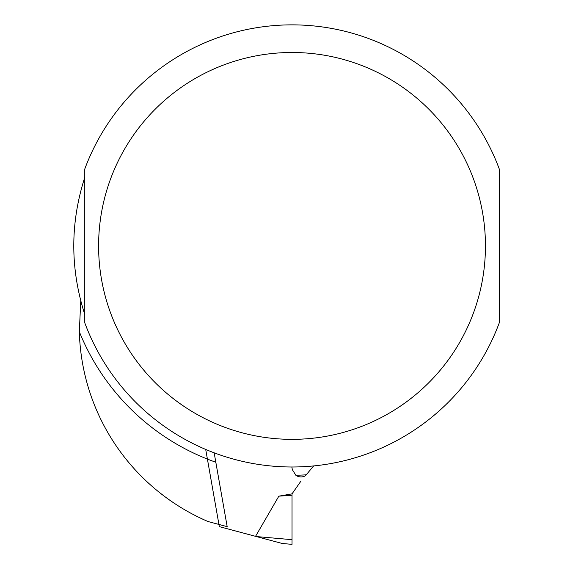 <?xml version="1.0" encoding="UTF-8"?>
<svg xmlns="http://www.w3.org/2000/svg" width="573" height="573" viewBox="0 0 573 573"><rect width="100%" height="100%" fill="white"/><g stroke="black" fill="none" stroke-linecap="round" stroke-linejoin="round"><path stroke-width="0.86" d="M205.707 449.425L219.316 526.63L255.551 536.335L278.843 496.168L292.029 495.222L292.029 493.847L278.843 496.168M301.054 480.955L292.029 493.847M255.551 536.335L282.267 543.498L292.029 544.35L292.029 495.222M256.389 536.564L292.029 539.68L292.029 544.35L282.267 543.498M80.757 300.854L79.332 331.724A212.769 212.769 0 0 0 207.956 521.509L227.18 526.659L214.159 452.813M84.783 314.505C70.128 268.78 70.128 223.062 84.783 177.336L84.783 314.505M313.667 465.921L305.402 475.776A8.846 8.846 0 0 1 295.826 475.239A229.35 229.35 0 0 0 306.19 474.831M291.85 466.981L292.316 469.624L295.826 475.239M499.269 322.85L499.269 168.999A221.056 221.056 0 0 0 84.783 168.999L84.783 322.85A221.056 221.056 0 0 0 499.269 322.85A221.056 221.056 0 0 1 84.783 322.85M79.332 331.724A229.35 229.35 0 0 0 215.82 462.239M292.029 439.348A193.423 193.423 0 0 0 459.539 149.209A193.423 193.423 0 0 0 124.513 149.209A193.423 193.423 0 0 0 292.029 439.348M499.269 168.999A221.056 221.056 0 0 0 84.783 168.999"/></g></svg>
